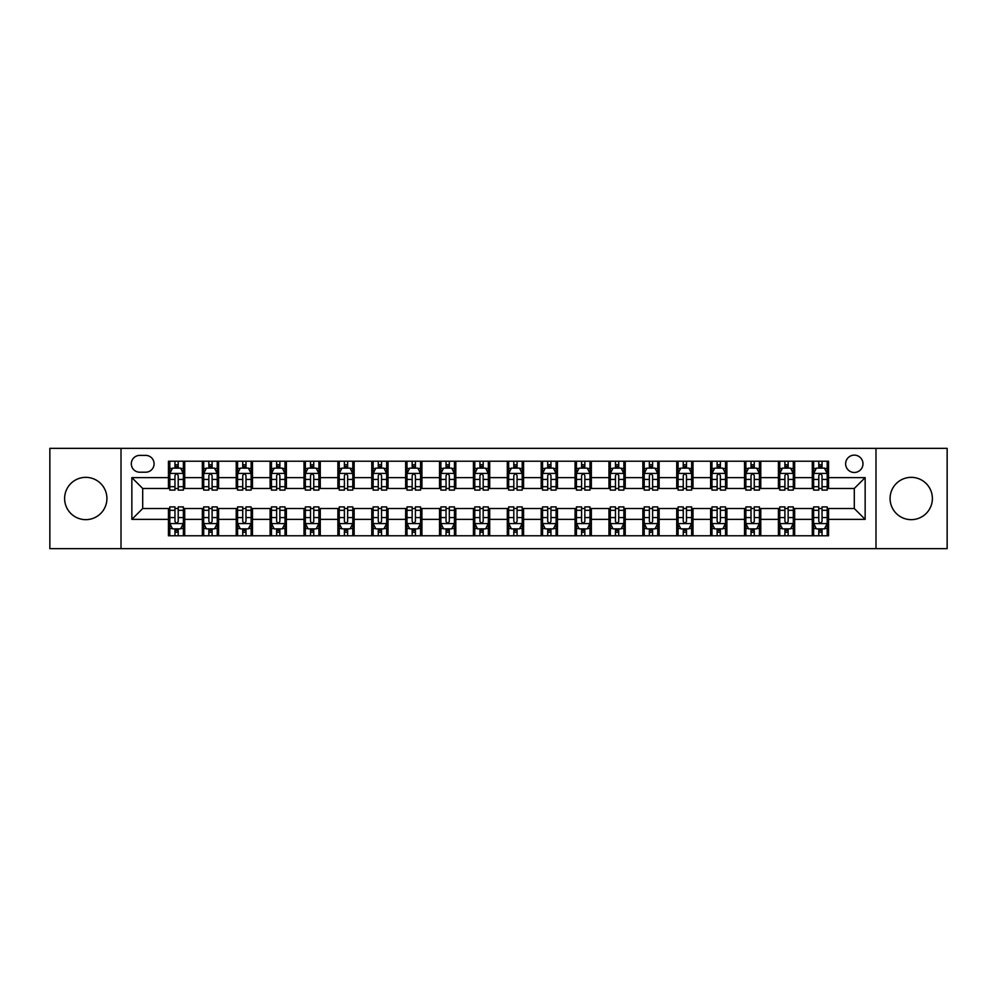 <?xml version="1.0" encoding="UTF-8"?>
<svg xmlns="http://www.w3.org/2000/svg" width="997" height="997" viewBox="0 0 997 997"><rect width="100%" height="100%" fill="white"/><g stroke="black" fill="none" stroke-linecap="round" stroke-linejoin="round"><path stroke-width="1.5" d="M911.233 477.351A21.149 21.149 0 0 0 890.084 498.5A21.149 21.149 0 0 0 911.233 519.649A21.149 21.149 0 0 0 932.382 498.5A21.149 21.149 0 0 0 911.233 477.351M85.767 477.351A21.149 21.149 0 0 0 64.618 498.5A21.149 21.149 0 0 0 85.767 519.649A21.149 21.149 0 0 0 106.916 498.5A21.149 21.149 0 0 0 85.767 477.351M854.304 455.131A8.674 8.674 0 0 0 845.63 463.804A8.674 8.674 0 0 0 854.304 472.478A8.674 8.674 0 0 0 862.978 463.804A8.674 8.674 0 0 0 854.304 455.131M875.989 548.649L947.15 548.649L947.15 448.351L875.989 448.351L875.989 548.649L121.011 548.649L121.011 448.351L49.85 448.351L49.85 548.649L121.011 548.649M139.717 472.204L145.674 472.204A8.4 8.4 0 0 0 154.086 463.804A8.4 8.4 0 0 0 145.674 455.392L139.717 455.392A8.4 8.4 0 0 0 131.317 463.804A8.4 8.4 0 0 0 139.717 472.204M875.989 448.351L121.011 448.351M168.456 519.375L131.853 519.375L131.853 477.625L168.456 477.625L168.456 488.468L142.696 488.468L142.696 508.532L168.456 508.532L168.456 535.775L828.544 535.775L828.544 508.532L854.304 508.532L854.304 488.468L828.544 488.468L828.544 477.625L865.147 477.625L865.147 519.375L828.544 519.375M828.544 477.625L828.544 461.225L168.456 461.225L168.456 477.625M812.281 461.225L812.281 488.468L813.639 488.468M818.786 488.468L822.039 488.468M827.198 488.468L828.544 488.468M812.281 488.468L793.313 488.468M778.395 461.225L778.395 488.468L779.754 488.468M784.901 488.468L788.153 488.468M778.395 488.468L759.427 488.468M744.51 461.225L744.51 488.468L745.868 488.468M751.015 488.468L754.268 488.468M744.51 488.468L725.542 488.468M710.624 461.225L710.624 488.468L711.983 488.468M717.13 488.468L720.382 488.468M710.624 488.468L691.644 488.468M676.739 461.225L676.739 488.468L678.097 488.468M683.244 488.468L686.497 488.468M676.739 488.468L657.758 488.468M642.853 461.225L642.853 488.468L644.212 488.468M649.359 488.468L652.611 488.468M642.853 488.468L623.873 488.468M608.968 461.225L608.968 488.468L610.326 488.468M615.473 488.468L618.726 488.468M608.968 488.468L589.987 488.468M575.082 461.225L575.082 488.468L576.44 488.468M581.587 488.468L584.84 488.468M575.082 488.468L556.102 488.468M541.197 461.225L541.197 488.468L542.555 488.468M547.702 488.468L550.955 488.468M541.197 488.468L522.216 488.468M507.311 461.225L507.311 488.468L508.669 488.468M513.816 488.468L517.069 488.468M507.311 488.468L488.331 488.468M473.425 461.225L473.425 488.468L474.784 488.468M479.931 488.468L483.184 488.468M473.425 488.468L454.445 488.468M439.54 461.225L439.54 488.468L440.898 488.468M446.045 488.468L449.298 488.468M439.54 488.468L420.56 488.468M405.654 461.225L405.654 488.468L407.013 488.468M412.16 488.468L415.413 488.468M405.654 488.468L386.674 488.468M371.769 461.225L371.769 488.468L373.127 488.468M378.274 488.468L381.527 488.468M371.769 488.468L352.788 488.468M337.883 461.225L337.883 488.468L339.242 488.468M344.389 488.468L347.641 488.468M337.883 488.468L318.903 488.468M303.998 461.225L303.998 488.468L305.356 488.468M310.503 488.468L313.756 488.468M303.998 488.468L285.017 488.468M270.112 461.225L270.112 488.468L271.458 488.468M276.618 488.468L279.87 488.468M270.112 488.468L251.132 488.468M236.227 461.225L236.227 488.468L237.573 488.468M242.732 488.468L245.985 488.468M236.227 488.468L217.246 488.468M202.341 461.225L202.341 488.468L203.687 488.468M208.847 488.468L212.099 488.468M202.341 488.468L183.361 488.468M168.456 488.468L169.802 488.468M174.961 488.468L178.214 488.468M168.456 508.532L169.802 508.532M174.961 508.532L178.214 508.532M183.361 508.532L184.719 508.532L184.719 535.775M203.687 508.532L184.719 508.532M208.847 508.532L212.099 508.532M217.246 508.532L218.605 508.532L218.605 535.775M237.573 508.532L218.605 508.532M242.732 508.532L245.985 508.532M251.132 508.532L252.49 508.532L252.49 535.775M271.458 508.532L252.49 508.532M276.618 508.532L279.87 508.532M285.017 508.532L286.376 508.532L286.376 535.775M305.356 508.532L286.376 508.532M310.503 508.532L313.756 508.532M318.903 508.532L320.261 508.532L320.261 535.775M339.242 508.532L320.261 508.532M344.389 508.532L347.641 508.532M352.788 508.532L354.147 508.532L354.147 535.775M373.127 508.532L354.147 508.532M378.274 508.532L381.527 508.532M386.674 508.532L388.032 508.532L388.032 535.775M407.013 508.532L388.032 508.532M412.16 508.532L415.413 508.532M420.56 508.532L421.918 508.532L421.918 535.775M440.898 508.532L421.918 508.532M446.045 508.532L449.298 508.532M454.445 508.532L455.803 508.532L455.803 535.775M474.784 508.532L455.803 508.532M479.931 508.532L483.184 508.532M488.331 508.532L489.689 508.532L489.689 535.775M508.669 508.532L489.689 508.532M513.816 508.532L517.069 508.532M522.216 508.532L523.575 508.532L523.575 535.775M542.555 508.532L523.575 508.532M547.702 508.532L550.955 508.532M556.102 508.532L557.46 508.532L557.46 535.775M576.44 508.532L557.46 508.532M581.587 508.532L584.84 508.532M589.987 508.532L591.346 508.532L591.346 535.775M610.326 508.532L591.346 508.532M615.473 508.532L618.726 508.532M623.873 508.532L625.231 508.532L625.231 535.775M644.212 508.532L625.231 508.532M649.359 508.532L652.611 508.532M657.758 508.532L659.117 508.532L659.117 535.775M678.097 508.532L659.117 508.532M683.244 508.532L686.497 508.532M691.644 508.532L693.002 508.532L693.002 535.775M711.983 508.532L693.002 508.532M717.13 508.532L720.382 508.532M725.542 508.532L726.888 508.532L726.888 535.775M745.868 508.532L726.888 508.532M751.015 508.532L754.268 508.532M759.427 508.532L760.773 508.532L760.773 535.775M779.754 508.532L760.773 508.532M784.901 508.532L788.153 508.532M793.313 508.532L794.659 508.532L794.659 535.775M813.639 508.532L794.659 508.532M818.786 508.532L822.039 508.532M827.198 508.532L828.544 508.532M184.719 461.225L184.719 488.468M168.456 468.004L169.802 468.004M174.961 468.004L178.214 468.004M183.361 468.004L184.719 468.004M168.456 528.996L169.802 528.996M174.961 528.996L178.214 528.996M183.361 528.996L184.719 528.996M202.341 508.532L202.341 535.775M218.605 461.225L218.605 488.468M202.341 468.004L203.687 468.004M208.847 468.004L212.099 468.004M217.246 468.004L218.605 468.004M202.341 528.996L203.687 528.996M208.847 528.996L212.099 528.996M217.246 528.996L218.605 528.996M236.227 508.532L236.227 535.775M236.227 528.996L237.573 528.996M242.732 528.996L245.985 528.996M251.132 528.996L252.49 528.996M252.49 461.225L252.49 488.468M236.227 468.004L237.573 468.004M242.732 468.004L245.985 468.004M251.132 468.004L252.49 468.004M270.112 508.532L270.112 535.775M270.112 528.996L271.458 528.996M276.618 528.996L279.87 528.996M285.017 528.996L286.376 528.996M286.376 461.225L286.376 488.468M270.112 468.004L271.458 468.004M276.618 468.004L279.87 468.004M285.017 468.004L286.376 468.004M303.998 508.532L303.998 535.775M303.998 528.996L305.356 528.996M310.503 528.996L313.756 528.996M318.903 528.996L320.261 528.996M320.261 461.225L320.261 488.468M303.998 468.004L305.356 468.004M310.503 468.004L313.756 468.004M318.903 468.004L320.261 468.004M337.883 508.532L337.883 535.775M337.883 528.996L339.242 528.996M344.389 528.996L347.641 528.996M352.788 528.996L354.147 528.996M354.147 461.225L354.147 488.468M337.883 468.004L339.242 468.004M344.389 468.004L347.641 468.004M352.788 468.004L354.147 468.004M371.769 508.532L371.769 535.775M371.769 528.996L373.127 528.996M378.274 528.996L381.527 528.996M386.674 528.996L388.032 528.996M388.032 461.225L388.032 488.468M371.769 468.004L373.127 468.004M378.274 468.004L381.527 468.004M386.674 468.004L388.032 468.004M405.654 508.532L405.654 535.775M405.654 528.996L407.013 528.996M412.16 528.996L415.413 528.996M420.56 528.996L421.918 528.996M421.918 461.225L421.918 488.468M405.654 468.004L407.013 468.004M412.16 468.004L415.413 468.004M420.56 468.004L421.918 468.004M439.54 508.532L439.54 535.775M439.54 528.996L440.898 528.996M446.045 528.996L449.298 528.996M454.445 528.996L455.803 528.996M455.803 461.225L455.803 488.468M439.54 468.004L440.898 468.004M446.045 468.004L449.298 468.004M454.445 468.004L455.803 468.004M473.425 508.532L473.425 535.775M473.425 528.996L474.784 528.996M479.931 528.996L483.184 528.996M488.331 528.996L489.689 528.996M489.689 461.225L489.689 488.468M473.425 468.004L474.784 468.004M479.931 468.004L483.184 468.004M488.331 468.004L489.689 468.004M507.311 508.532L507.311 535.775M507.311 528.996L508.669 528.996M513.816 528.996L517.069 528.996M522.216 528.996L523.575 528.996M523.575 461.225L523.575 488.468M507.311 468.004L508.669 468.004M513.816 468.004L517.069 468.004M522.216 468.004L523.575 468.004M541.197 508.532L541.197 535.775M541.197 528.996L542.555 528.996M547.702 528.996L550.955 528.996M556.102 528.996L557.46 528.996M557.46 461.225L557.46 488.468M541.197 468.004L542.555 468.004M547.702 468.004L550.955 468.004M556.102 468.004L557.46 468.004M575.082 508.532L575.082 535.775M575.082 528.996L576.44 528.996M581.587 528.996L584.84 528.996M589.987 528.996L591.346 528.996M591.346 461.225L591.346 488.468M575.082 468.004L576.44 468.004M581.587 468.004L584.84 468.004M589.987 468.004L591.346 468.004M608.968 508.532L608.968 535.775M608.968 528.996L610.326 528.996M615.473 528.996L618.726 528.996M623.873 528.996L625.231 528.996M625.231 461.225L625.231 488.468M608.968 468.004L610.326 468.004M615.473 468.004L618.726 468.004M623.873 468.004L625.231 468.004M642.853 508.532L642.853 535.775M642.853 528.996L644.212 528.996M649.359 528.996L652.611 528.996M657.758 528.996L659.117 528.996M659.117 461.225L659.117 488.468M642.853 468.004L644.212 468.004M649.359 468.004L652.611 468.004M657.758 468.004L659.117 468.004M676.739 508.532L676.739 535.775M676.739 528.996L678.097 528.996M683.244 528.996L686.497 528.996M691.644 528.996L693.002 528.996M693.002 461.225L693.002 488.468M676.739 468.004L678.097 468.004M683.244 468.004L686.497 468.004M691.644 468.004L693.002 468.004M710.624 508.532L710.624 535.775M710.624 528.996L711.983 528.996M717.13 528.996L720.382 528.996M725.542 528.996L726.888 528.996M726.888 461.225L726.888 488.468M710.624 468.004L711.983 468.004M717.13 468.004L720.382 468.004M725.542 468.004L726.888 468.004M744.51 508.532L744.51 535.775M744.51 528.996L745.868 528.996M751.015 528.996L754.268 528.996M759.427 528.996L760.773 528.996M760.773 461.225L760.773 488.468M744.51 468.004L745.868 468.004M751.015 468.004L754.268 468.004M759.427 468.004L760.773 468.004M778.395 508.532L778.395 535.775M778.395 528.996L779.754 528.996M784.901 528.996L788.153 528.996M793.313 528.996L794.659 528.996M794.659 461.225L794.659 488.468M778.395 468.004L779.754 468.004M784.901 468.004L788.153 468.004M793.313 468.004L794.659 468.004M812.281 508.532L812.281 535.775M812.281 528.996L813.639 528.996M818.786 528.996L822.039 528.996M827.198 528.996L828.544 528.996M812.281 468.004L813.639 468.004M818.786 468.004L822.039 468.004M827.198 468.004L828.544 468.004M142.696 488.468L131.853 477.625M142.696 508.532L131.853 519.375M865.147 477.625L854.304 488.468M865.147 519.375L854.304 508.532M178.214 464.752L174.961 464.752M183.361 486.698L178.214 486.698L178.214 490.1L183.361 490.1L183.361 473.563L180.644 468.141L172.518 468.141L169.802 473.563L169.802 490.1L174.961 490.1L174.961 486.698L169.802 486.698M169.802 473.563L169.802 461.225M183.361 473.563L183.361 461.225M174.961 468.141L174.961 461.225M178.214 461.225L178.214 468.141M178.214 486.698L178.214 475.594C177.13 473.5 176.045 473.5 174.961 475.594L174.961 486.698M174.961 532.248L178.214 532.248M169.802 510.302L174.961 510.302L174.961 506.9L169.802 506.9L169.802 523.437L172.518 528.859L180.644 528.859L183.361 523.437L183.361 506.9L178.214 506.9L178.214 510.302L183.361 510.302M183.361 523.437L183.361 535.775M169.802 523.437L169.802 535.775M178.214 528.859L178.214 535.775M174.961 535.775L174.961 528.859M174.961 510.302L174.961 521.406C176.045 523.5 177.13 523.5 178.214 521.406L178.214 510.302M212.099 464.752L208.847 464.752M217.246 486.698L212.099 486.698L212.099 490.1L217.246 490.1L217.246 473.563L214.542 468.141L206.404 468.141L203.687 473.563L203.687 490.1L208.847 490.1L208.847 486.698L203.687 486.698M203.687 473.563L203.687 461.225M217.246 473.563L217.246 461.225M208.847 468.141L208.847 461.225M212.099 461.225L212.099 468.141M212.099 486.698L212.099 475.594C211.015 473.5 209.931 473.5 208.847 475.594L208.847 486.698M245.985 464.752L242.732 464.752M251.132 486.698L245.985 486.698L245.985 490.1L251.132 490.1L251.132 473.563L248.427 468.141L240.289 468.141L237.573 473.563L237.573 490.1L242.732 490.1L242.732 486.698L237.573 486.698M237.573 473.563L237.573 461.225M251.132 473.563L251.132 461.225M242.732 468.141L242.732 461.225M245.985 461.225L245.985 468.141M245.985 486.698L245.985 475.594C244.901 473.5 243.816 473.5 242.732 475.594L242.732 486.698M279.87 464.752L276.618 464.752M285.017 486.698L279.87 486.698L279.87 490.1L285.017 490.1L285.017 473.563L282.313 468.141L274.175 468.141L271.458 473.563L271.458 490.1L276.618 490.1L276.618 486.698L271.458 486.698M271.458 473.563L271.458 461.225M285.017 473.563L285.017 461.225M276.618 468.141L276.618 461.225M279.87 461.225L279.87 468.141M279.87 486.698L279.87 475.594C278.786 473.5 277.702 473.5 276.618 475.594L276.618 486.698M208.847 532.248L212.099 532.248M203.687 510.302L208.847 510.302L208.847 506.9L203.687 506.9L203.687 523.437L206.404 528.859L214.542 528.859L217.246 523.437L217.246 506.9L212.099 506.9L212.099 510.302L217.246 510.302M217.246 523.437L217.246 535.775M203.687 523.437L203.687 535.775M212.099 528.859L212.099 535.775M208.847 535.775L208.847 528.859M208.847 510.302L208.847 521.406C209.931 523.5 211.015 523.5 212.099 521.406L212.099 510.302M242.732 532.248L245.985 532.248M237.573 510.302L242.732 510.302L242.732 506.9L237.573 506.9L237.573 523.437L240.289 528.859L248.427 528.859L251.132 523.437L251.132 506.9L245.985 506.9L245.985 510.302L251.132 510.302M251.132 523.437L251.132 535.775M237.573 523.437L237.573 535.775M245.985 528.859L245.985 535.775M242.732 535.775L242.732 528.859M242.732 510.302L242.732 521.406C243.816 523.5 244.901 523.5 245.985 521.406L245.985 510.302M276.618 532.248L279.87 532.248M271.458 510.302L276.618 510.302L276.618 506.9L271.458 506.9L271.458 523.437L274.175 528.859L282.313 528.859L285.017 523.437L285.017 506.9L279.87 506.9L279.87 510.302L285.017 510.302M285.017 523.437L285.017 535.775M271.458 523.437L271.458 535.775M279.87 528.859L279.87 535.775M276.618 535.775L276.618 528.859M276.618 510.302L276.618 521.406C277.702 523.5 278.786 523.5 279.87 521.406L279.87 510.302M313.756 464.752L310.503 464.752M318.903 486.698L313.756 486.698L313.756 490.1L318.903 490.1L318.903 473.563L316.199 468.141L308.061 468.141L305.356 473.563L305.356 490.1L310.503 490.1L310.503 486.698L305.356 486.698M305.356 473.563L305.356 461.225M318.903 473.563L318.903 461.225M310.503 468.141L310.503 461.225M313.756 461.225L313.756 468.141M313.756 486.698L313.756 475.594C312.672 473.5 311.587 473.5 310.503 475.594L310.503 486.698M310.503 532.248L313.756 532.248M305.356 510.302L310.503 510.302L310.503 506.9L305.356 506.9L305.356 523.437L308.061 528.859L316.199 528.859L318.903 523.437L318.903 506.9L313.756 506.9L313.756 510.302L318.903 510.302M318.903 523.437L318.903 535.775M305.356 523.437L305.356 535.775M313.756 528.859L313.756 535.775M310.503 535.775L310.503 528.859M310.503 510.302L310.503 521.406C311.587 523.5 312.672 523.5 313.756 521.406L313.756 510.302M347.641 464.752L344.389 464.752M352.788 486.698L347.641 486.698L347.641 490.1L352.788 490.1L352.788 473.563L350.084 468.141L341.946 468.141L339.242 473.563L339.242 490.1L344.389 490.1L344.389 486.698L339.242 486.698M339.242 473.563L339.242 461.225M352.788 473.563L352.788 461.225M344.389 468.141L344.389 461.225M347.641 461.225L347.641 468.141M347.641 486.698L347.641 475.594C346.557 473.5 345.473 473.5 344.389 475.594L344.389 486.698M381.527 464.752L378.274 464.752M386.674 486.698L381.527 486.698L381.527 490.1L386.674 490.1L386.674 473.563L383.97 468.141L375.832 468.141L373.127 473.563L373.127 490.1L378.274 490.1L378.274 486.698L373.127 486.698M373.127 473.563L373.127 461.225M386.674 473.563L386.674 461.225M378.274 468.141L378.274 461.225M381.527 461.225L381.527 468.141M381.527 486.698L381.527 475.594C380.443 473.5 379.358 473.5 378.274 475.594L378.274 486.698M415.413 464.752L412.16 464.752M420.56 486.698L415.413 486.698L415.413 490.1L420.56 490.1L420.56 473.563L417.855 468.141L409.717 468.141L407.013 473.563L407.013 490.1L412.16 490.1L412.16 486.698L407.013 486.698M407.013 473.563L407.013 461.225M420.56 473.563L420.56 461.225M412.16 468.141L412.16 461.225M415.413 461.225L415.413 468.141M415.413 486.698L415.413 475.594C414.328 473.5 413.244 473.5 412.16 475.594L412.16 486.698M449.298 464.752L446.045 464.752M454.445 486.698L449.298 486.698L449.298 490.1L454.445 490.1L454.445 473.563L451.741 468.141L443.603 468.141L440.898 473.563L440.898 490.1L446.045 490.1L446.045 486.698L440.898 486.698M440.898 473.563L440.898 461.225M454.445 473.563L454.445 461.225M446.045 468.141L446.045 461.225M449.298 461.225L449.298 468.141M449.298 486.698L449.298 475.594C448.214 473.5 447.13 473.5 446.045 475.594L446.045 486.698M483.184 464.752L479.931 464.752M488.331 486.698L483.184 486.698L483.184 490.1L488.331 490.1L488.331 473.563L485.626 468.141L477.488 468.141L474.784 473.563L474.784 490.1L479.931 490.1L479.931 486.698L474.784 486.698M474.784 473.563L474.784 461.225M488.331 473.563L488.331 461.225M479.931 468.141L479.931 461.225M483.184 461.225L483.184 468.141M483.184 486.698L483.184 475.594C482.099 473.5 481.015 473.5 479.931 475.594L479.931 486.698M344.389 532.248L347.641 532.248M339.242 510.302L344.389 510.302L344.389 506.9L339.242 506.9L339.242 523.437L341.946 528.859L350.084 528.859L352.788 523.437L352.788 506.9L347.641 506.9L347.641 510.302L352.788 510.302M352.788 523.437L352.788 535.775M339.242 523.437L339.242 535.775M347.641 528.859L347.641 535.775M344.389 535.775L344.389 528.859M344.389 510.302L344.389 521.406C345.473 523.5 346.557 523.5 347.641 521.406L347.641 510.302M378.274 532.248L381.527 532.248M373.127 510.302L378.274 510.302L378.274 506.9L373.127 506.9L373.127 523.437L375.832 528.859L383.97 528.859L386.674 523.437L386.674 506.9L381.527 506.9L381.527 510.302L386.674 510.302M386.674 523.437L386.674 535.775M373.127 523.437L373.127 535.775M381.527 528.859L381.527 535.775M378.274 535.775L378.274 528.859M378.274 510.302L378.274 521.406C379.358 523.5 380.443 523.5 381.527 521.406L381.527 510.302M412.16 532.248L415.413 532.248M407.013 510.302L412.16 510.302L412.16 506.9L407.013 506.9L407.013 523.437L409.717 528.859L417.855 528.859L420.56 523.437L420.56 506.9L415.413 506.9L415.413 510.302L420.56 510.302M420.56 523.437L420.56 535.775M407.013 523.437L407.013 535.775M415.413 528.859L415.413 535.775M412.16 535.775L412.16 528.859M412.16 510.302L412.16 521.406C413.244 523.5 414.328 523.5 415.413 521.406L415.413 510.302M446.045 532.248L449.298 532.248M440.898 510.302L446.045 510.302L446.045 506.9L440.898 506.9L440.898 523.437L443.603 528.859L451.741 528.859L454.445 523.437L454.445 506.9L449.298 506.9L449.298 510.302L454.445 510.302M454.445 523.437L454.445 535.775M440.898 523.437L440.898 535.775M449.298 528.859L449.298 535.775M446.045 535.775L446.045 528.859M446.045 510.302L446.045 521.406C447.13 523.5 448.214 523.5 449.298 521.406L449.298 510.302M479.931 532.248L483.184 532.248M474.784 510.302L479.931 510.302L479.931 506.9L474.784 506.9L474.784 523.437L477.488 528.859L485.626 528.859L488.331 523.437L488.331 506.9L483.184 506.9L483.184 510.302L488.331 510.302M488.331 523.437L488.331 535.775M474.784 523.437L474.784 535.775M483.184 528.859L483.184 535.775M479.931 535.775L479.931 528.859M479.931 510.302L479.931 521.406C481.015 523.5 482.099 523.5 483.184 521.406L483.184 510.302M517.069 464.752L513.816 464.752M522.216 486.698L517.069 486.698L517.069 490.1L522.216 490.1L522.216 473.563L519.512 468.141L511.374 468.141L508.669 473.563L508.669 490.1L513.816 490.1L513.816 486.698L508.669 486.698M508.669 473.563L508.669 461.225M522.216 473.563L522.216 461.225M513.816 468.141L513.816 461.225M517.069 461.225L517.069 468.141M517.069 486.698L517.069 475.594C515.985 473.5 514.901 473.5 513.816 475.594L513.816 486.698M513.816 532.248L517.069 532.248M508.669 510.302L513.816 510.302L513.816 506.9L508.669 506.9L508.669 523.437L511.374 528.859L519.512 528.859L522.216 523.437L522.216 506.9L517.069 506.9L517.069 510.302L522.216 510.302M522.216 523.437L522.216 535.775M508.669 523.437L508.669 535.775M517.069 528.859L517.069 535.775M513.816 535.775L513.816 528.859M513.816 510.302L513.816 521.406C514.901 523.5 515.985 523.5 517.069 521.406L517.069 510.302M550.955 464.752L547.702 464.752M556.102 486.698L550.955 486.698L550.955 490.1L556.102 490.1L556.102 473.563L553.397 468.141L545.259 468.141L542.555 473.563L542.555 490.1L547.702 490.1L547.702 486.698L542.555 486.698M542.555 473.563L542.555 461.225M556.102 473.563L556.102 461.225M547.702 468.141L547.702 461.225M550.955 461.225L550.955 468.141M550.955 486.698L550.955 475.594C549.87 473.5 548.786 473.5 547.702 475.594L547.702 486.698M547.702 532.248L550.955 532.248M542.555 510.302L547.702 510.302L547.702 506.9L542.555 506.9L542.555 523.437L545.259 528.859L553.397 528.859L556.102 523.437L556.102 506.9L550.955 506.9L550.955 510.302L556.102 510.302M556.102 523.437L556.102 535.775M542.555 523.437L542.555 535.775M550.955 528.859L550.955 535.775M547.702 535.775L547.702 528.859M547.702 510.302L547.702 521.406C548.786 523.5 549.87 523.5 550.955 521.406L550.955 510.302M584.84 464.752L581.587 464.752M589.987 486.698L584.84 486.698L584.84 490.1L589.987 490.1L589.987 473.563L587.283 468.141L579.145 468.141L576.44 473.563L576.44 490.1L581.587 490.1L581.587 486.698L576.44 486.698M576.44 473.563L576.44 461.225M589.987 473.563L589.987 461.225M581.587 468.141L581.587 461.225M584.84 461.225L584.84 468.141M584.84 486.698L584.84 475.594C583.756 473.5 582.672 473.5 581.587 475.594L581.587 486.698M581.587 532.248L584.84 532.248M576.44 510.302L581.587 510.302L581.587 506.9L576.44 506.9L576.44 523.437L579.145 528.859L587.283 528.859L589.987 523.437L589.987 506.9L584.84 506.9L584.84 510.302L589.987 510.302M589.987 523.437L589.987 535.775M576.44 523.437L576.44 535.775M584.84 528.859L584.84 535.775M581.587 535.775L581.587 528.859M581.587 510.302L581.587 521.406C582.672 523.5 583.756 523.5 584.84 521.406L584.84 510.302M618.726 464.752L615.473 464.752M623.873 486.698L618.726 486.698L618.726 490.1L623.873 490.1L623.873 473.563L621.168 468.141L613.03 468.141L610.326 473.563L610.326 490.1L615.473 490.1L615.473 486.698L610.326 486.698M610.326 473.563L610.326 461.225M623.873 473.563L623.873 461.225M615.473 468.141L615.473 461.225M618.726 461.225L618.726 468.141M618.726 486.698L618.726 475.594C617.642 473.5 616.557 473.5 615.473 475.594L615.473 486.698M615.473 532.248L618.726 532.248M610.326 510.302L615.473 510.302L615.473 506.9L610.326 506.9L610.326 523.437L613.03 528.859L621.168 528.859L623.873 523.437L623.873 506.9L618.726 506.9L618.726 510.302L623.873 510.302M623.873 523.437L623.873 535.775M610.326 523.437L610.326 535.775M618.726 528.859L618.726 535.775M615.473 535.775L615.473 528.859M615.473 510.302L615.473 521.406C616.557 523.5 617.642 523.5 618.726 521.406L618.726 510.302M652.611 464.752L649.359 464.752M657.758 486.698L652.611 486.698L652.611 490.1L657.758 490.1L657.758 473.563L655.054 468.141L646.916 468.141L644.212 473.563L644.212 490.1L649.359 490.1L649.359 486.698L644.212 486.698M644.212 473.563L644.212 461.225M657.758 473.563L657.758 461.225M649.359 468.141L649.359 461.225M652.611 461.225L652.611 468.141M652.611 486.698L652.611 475.594C651.527 473.5 650.443 473.5 649.359 475.594L649.359 486.698M649.359 532.248L652.611 532.248M644.212 510.302L649.359 510.302L649.359 506.9L644.212 506.9L644.212 523.437L646.916 528.859L655.054 528.859L657.758 523.437L657.758 506.9L652.611 506.9L652.611 510.302L657.758 510.302M657.758 523.437L657.758 535.775M644.212 523.437L644.212 535.775M652.611 528.859L652.611 535.775M649.359 535.775L649.359 528.859M649.359 510.302L649.359 521.406C650.443 523.5 651.527 523.5 652.611 521.406L652.611 510.302M686.497 464.752L683.244 464.752M691.644 486.698L686.497 486.698L686.497 490.1L691.644 490.1L691.644 473.563L688.939 468.141L680.801 468.141L678.097 473.563L678.097 490.1L683.244 490.1L683.244 486.698L678.097 486.698M678.097 473.563L678.097 461.225M691.644 473.563L691.644 461.225M683.244 468.141L683.244 461.225M686.497 461.225L686.497 468.141M686.497 486.698L686.497 475.594C685.413 473.5 684.328 473.5 683.244 475.594L683.244 486.698M683.244 532.248L686.497 532.248M678.097 510.302L683.244 510.302L683.244 506.9L678.097 506.9L678.097 523.437L680.801 528.859L688.939 528.859L691.644 523.437L691.644 506.9L686.497 506.9L686.497 510.302L691.644 510.302M691.644 523.437L691.644 535.775M678.097 523.437L678.097 535.775M686.497 528.859L686.497 535.775M683.244 535.775L683.244 528.859M683.244 510.302L683.244 521.406C684.328 523.5 685.413 523.5 686.497 521.406L686.497 510.302M717.13 532.248L720.382 532.248M711.983 510.302L717.13 510.302L717.13 506.9L711.983 506.9L711.983 523.437L714.687 528.859L722.825 528.859L725.542 523.437L725.542 506.9L720.382 506.9L720.382 510.302L725.542 510.302M725.542 523.437L725.542 535.775M711.983 523.437L711.983 535.775M720.382 528.859L720.382 535.775M717.13 535.775L717.13 528.859M717.13 510.302L717.13 521.406C718.214 523.5 719.298 523.5 720.382 521.406L720.382 510.302M720.382 464.752L717.13 464.752M725.542 486.698L720.382 486.698L720.382 490.1L725.542 490.1L725.542 473.563L722.825 468.141L714.687 468.141L711.983 473.563L711.983 490.1L717.13 490.1L717.13 486.698L711.983 486.698M711.983 473.563L711.983 461.225M725.542 473.563L725.542 461.225M717.13 468.141L717.13 461.225M720.382 461.225L720.382 468.141M720.382 486.698L720.382 475.594C719.298 473.5 718.214 473.5 717.13 475.594L717.13 486.698M754.268 464.752L751.015 464.752M759.427 486.698L754.268 486.698L754.268 490.1L759.427 490.1L759.427 473.563L756.711 468.141L748.573 468.141L745.868 473.563L745.868 490.1L751.015 490.1L751.015 486.698L745.868 486.698M745.868 473.563L745.868 461.225M759.427 473.563L759.427 461.225M751.015 468.141L751.015 461.225M754.268 461.225L754.268 468.141M754.268 486.698L754.268 475.594C753.184 473.5 752.099 473.5 751.015 475.594L751.015 486.698M751.015 532.248L754.268 532.248M745.868 510.302L751.015 510.302L751.015 506.9L745.868 506.9L745.868 523.437L748.573 528.859L756.711 528.859L759.427 523.437L759.427 506.9L754.268 506.9L754.268 510.302L759.427 510.302M759.427 523.437L759.427 535.775M745.868 523.437L745.868 535.775M754.268 528.859L754.268 535.775M751.015 535.775L751.015 528.859M751.015 510.302L751.015 521.406C752.099 523.5 753.184 523.5 754.268 521.406L754.268 510.302M788.153 464.752L784.901 464.752M793.313 486.698L788.153 486.698L788.153 490.1L793.313 490.1L793.313 473.563L790.596 468.141L782.458 468.141L779.754 473.563L779.754 490.1L784.901 490.1L784.901 486.698L779.754 486.698M779.754 473.563L779.754 461.225M793.313 473.563L793.313 461.225M784.901 468.141L784.901 461.225M788.153 461.225L788.153 468.141M788.153 486.698L788.153 475.594C787.069 473.5 785.985 473.5 784.901 475.594L784.901 486.698M784.901 532.248L788.153 532.248M779.754 510.302L784.901 510.302L784.901 506.9L779.754 506.9L779.754 523.437L782.458 528.859L790.596 528.859L793.313 523.437L793.313 506.9L788.153 506.9L788.153 510.302L793.313 510.302M793.313 523.437L793.313 535.775M779.754 523.437L779.754 535.775M788.153 528.859L788.153 535.775M784.901 535.775L784.901 528.859M784.901 510.302L784.901 521.406C785.985 523.5 787.069 523.5 788.153 521.406L788.153 510.302M822.039 464.752L818.786 464.752M827.198 486.698L822.039 486.698L822.039 490.1L827.198 490.1L827.198 473.563L824.482 468.141L816.356 468.141L813.639 473.563L813.639 490.1L818.786 490.1L818.786 486.698L813.639 486.698M813.639 473.563L813.639 461.225M827.198 473.563L827.198 461.225M818.786 468.141L818.786 461.225M822.039 461.225L822.039 468.141M822.039 486.698L822.039 475.594C820.955 473.5 819.87 473.5 818.786 475.594L818.786 486.698M818.786 532.248L822.039 532.248M813.639 510.302L818.786 510.302L818.786 506.9L813.639 506.9L813.639 523.437L816.356 528.859L824.482 528.859L827.198 523.437L827.198 506.9L822.039 506.9L822.039 510.302L827.198 510.302M827.198 523.437L827.198 535.775M813.639 523.437L813.639 535.775M822.039 528.859L822.039 535.775M818.786 535.775L818.786 528.859M818.786 510.302L818.786 521.406C819.87 523.5 820.955 523.5 822.039 521.406L822.039 510.302M202.341 519.375L184.719 519.375M202.341 477.625L184.719 477.625M236.227 477.625L218.605 477.625M236.227 519.375L218.605 519.375M270.112 477.625L252.49 477.625M270.112 519.375L252.49 519.375M303.998 477.625L286.376 477.625M303.998 519.375L286.376 519.375M337.883 477.625L320.261 477.625M337.883 519.375L320.261 519.375M371.769 477.625L354.147 477.625M371.769 519.375L354.147 519.375M405.654 477.625L388.032 477.625M405.654 519.375L388.032 519.375M439.54 477.625L421.918 477.625M439.54 519.375L421.918 519.375M473.425 477.625L455.803 477.625M473.425 519.375L455.803 519.375M507.311 477.625L489.689 477.625M507.311 519.375L489.689 519.375M541.197 477.625L523.575 477.625M541.197 519.375L523.575 519.375M575.082 477.625L557.46 477.625M575.082 519.375L557.46 519.375M608.968 477.625L591.346 477.625M608.968 519.375L591.346 519.375M642.853 477.625L625.231 477.625M642.853 519.375L625.231 519.375M676.739 477.625L659.117 477.625M676.739 519.375L659.117 519.375M710.624 477.625L693.002 477.625M710.624 519.375L693.002 519.375M744.51 477.625L726.888 477.625M744.51 519.375L726.888 519.375M778.395 477.625L760.773 477.625M778.395 519.375L760.773 519.375M812.281 477.625L794.659 477.625M812.281 519.375L794.659 519.375M183.298 473.425L169.876 473.425M169.802 468.465L172.356 468.465M180.818 468.465L183.361 468.465M174.961 479.432L169.802 479.432M183.361 479.432L178.214 479.432M178.214 466.471L174.961 466.471M169.876 523.575L183.298 523.575M183.361 528.535L180.818 528.535M172.356 528.535L169.802 528.535M178.214 517.568L183.361 517.568M169.802 517.568L174.961 517.568M174.961 530.529L178.214 530.529M217.184 473.425L203.762 473.425M203.687 468.465L206.242 468.465M214.704 468.465L217.246 468.465M208.847 479.432L203.687 479.432M217.246 479.432L212.099 479.432M212.099 466.471L208.847 466.471M251.07 473.425L237.647 473.425M237.573 468.465L240.127 468.465M248.589 468.465L251.132 468.465M242.732 479.432L237.573 479.432M251.132 479.432L245.985 479.432M245.985 466.471L242.732 466.471M284.955 473.425L271.533 473.425M271.458 468.465L274.013 468.465M282.475 468.465L285.017 468.465M276.618 479.432L271.458 479.432M285.017 479.432L279.87 479.432M279.87 466.471L276.618 466.471M203.762 523.575L217.184 523.575M217.246 528.535L214.704 528.535M206.242 528.535L203.687 528.535M212.099 517.568L217.246 517.568M203.687 517.568L208.847 517.568M208.847 530.529L212.099 530.529M237.647 523.575L251.07 523.575M251.132 528.535L248.589 528.535M240.127 528.535L237.573 528.535M245.985 517.568L251.132 517.568M237.573 517.568L242.732 517.568M242.732 530.529L245.985 530.529M271.533 523.575L284.955 523.575M285.017 528.535L282.475 528.535M274.013 528.535L271.458 528.535M279.87 517.568L285.017 517.568M271.458 517.568L276.618 517.568M276.618 530.529L279.87 530.529M318.841 473.425L305.418 473.425M305.356 468.465L307.899 468.465M316.361 468.465L318.903 468.465M310.503 479.432L305.356 479.432M318.903 479.432L313.756 479.432M313.756 466.471L310.503 466.471M305.418 523.575L318.841 523.575M318.903 528.535L316.361 528.535M307.899 528.535L305.356 528.535M313.756 517.568L318.903 517.568M305.356 517.568L310.503 517.568M310.503 530.529L313.756 530.529M352.726 473.425L339.304 473.425M339.242 468.465L341.784 468.465M350.246 468.465L352.788 468.465M344.389 479.432L339.242 479.432M352.788 479.432L347.641 479.432M347.641 466.471L344.389 466.471M386.612 473.425L373.19 473.425M373.127 468.465L375.67 468.465M384.132 468.465L386.674 468.465M378.274 479.432L373.127 479.432M386.674 479.432L381.527 479.432M381.527 466.471L378.274 466.471M420.497 473.425L407.075 473.425M407.013 468.465L409.555 468.465M418.017 468.465L420.56 468.465M412.16 479.432L407.013 479.432M420.56 479.432L415.413 479.432M415.413 466.471L412.16 466.471M454.383 473.425L440.961 473.425M440.898 468.465L443.441 468.465M451.903 468.465L454.445 468.465M446.045 479.432L440.898 479.432M454.445 479.432L449.298 479.432M449.298 466.471L446.045 466.471M488.268 473.425L474.846 473.425M474.784 468.465L477.326 468.465M485.788 468.465L488.331 468.465M479.931 479.432L474.784 479.432M488.331 479.432L483.184 479.432M483.184 466.471L479.931 466.471M339.304 523.575L352.726 523.575M352.788 528.535L350.246 528.535M341.784 528.535L339.242 528.535M347.641 517.568L352.788 517.568M339.242 517.568L344.389 517.568M344.389 530.529L347.641 530.529M373.19 523.575L386.612 523.575M386.674 528.535L384.132 528.535M375.67 528.535L373.127 528.535M381.527 517.568L386.674 517.568M373.127 517.568L378.274 517.568M378.274 530.529L381.527 530.529M407.075 523.575L420.497 523.575M420.56 528.535L418.017 528.535M409.555 528.535L407.013 528.535M415.413 517.568L420.56 517.568M407.013 517.568L412.16 517.568M412.16 530.529L415.413 530.529M440.961 523.575L454.383 523.575M454.445 528.535L451.903 528.535M443.441 528.535L440.898 528.535M449.298 517.568L454.445 517.568M440.898 517.568L446.045 517.568M446.045 530.529L449.298 530.529M474.846 523.575L488.268 523.575M488.331 528.535L485.788 528.535M477.326 528.535L474.784 528.535M483.184 517.568L488.331 517.568M474.784 517.568L479.931 517.568M479.931 530.529L483.184 530.529M522.154 473.425L508.732 473.425M508.669 468.465L511.212 468.465M519.674 468.465L522.216 468.465M513.816 479.432L508.669 479.432M522.216 479.432L517.069 479.432M517.069 466.471L513.816 466.471M508.732 523.575L522.154 523.575M522.216 528.535L519.674 528.535M511.212 528.535L508.669 528.535M517.069 517.568L522.216 517.568M508.669 517.568L513.816 517.568M513.816 530.529L517.069 530.529M556.039 473.425L542.617 473.425M542.555 468.465L545.097 468.465M553.559 468.465L556.102 468.465M547.702 479.432L542.555 479.432M556.102 479.432L550.955 479.432M550.955 466.471L547.702 466.471M542.617 523.575L556.039 523.575M556.102 528.535L553.559 528.535M545.097 528.535L542.555 528.535M550.955 517.568L556.102 517.568M542.555 517.568L547.702 517.568M547.702 530.529L550.955 530.529M589.925 473.425L576.503 473.425M576.44 468.465L578.983 468.465M587.445 468.465L589.987 468.465M581.587 479.432L576.44 479.432M589.987 479.432L584.84 479.432M584.84 466.471L581.587 466.471M576.503 523.575L589.925 523.575M589.987 528.535L587.445 528.535M578.983 528.535L576.44 528.535M584.84 517.568L589.987 517.568M576.44 517.568L581.587 517.568M581.587 530.529L584.84 530.529M623.81 473.425L610.388 473.425M610.326 468.465L612.868 468.465M621.33 468.465L623.873 468.465M615.473 479.432L610.326 479.432M623.873 479.432L618.726 479.432M618.726 466.471L615.473 466.471M610.388 523.575L623.81 523.575M623.873 528.535L621.33 528.535M612.868 528.535L610.326 528.535M618.726 517.568L623.873 517.568M610.326 517.568L615.473 517.568M615.473 530.529L618.726 530.529M657.696 473.425L644.274 473.425M644.212 468.465L646.754 468.465M655.216 468.465L657.758 468.465M649.359 479.432L644.212 479.432M657.758 479.432L652.611 479.432M652.611 466.471L649.359 466.471M644.274 523.575L657.696 523.575M657.758 528.535L655.216 528.535M646.754 528.535L644.212 528.535M652.611 517.568L657.758 517.568M644.212 517.568L649.359 517.568M649.359 530.529L652.611 530.529M691.582 473.425L678.159 473.425M678.097 468.465L680.639 468.465M689.101 468.465L691.644 468.465M683.244 479.432L678.097 479.432M691.644 479.432L686.497 479.432M686.497 466.471L683.244 466.471M678.159 523.575L691.582 523.575M691.644 528.535L689.101 528.535M680.639 528.535L678.097 528.535M686.497 517.568L691.644 517.568M678.097 517.568L683.244 517.568M683.244 530.529L686.497 530.529M712.045 523.575L725.467 523.575M725.542 528.535L722.987 528.535M714.525 528.535L711.983 528.535M720.382 517.568L725.542 517.568M711.983 517.568L717.13 517.568M717.13 530.529L720.382 530.529M725.467 473.425L712.045 473.425M711.983 468.465L714.525 468.465M722.987 468.465L725.542 468.465M717.13 479.432L711.983 479.432M725.542 479.432L720.382 479.432M720.382 466.471L717.13 466.471M759.353 473.425L745.93 473.425M745.868 468.465L748.411 468.465M756.873 468.465L759.427 468.465M751.015 479.432L745.868 479.432M759.427 479.432L754.268 479.432M754.268 466.471L751.015 466.471M745.93 523.575L759.353 523.575M759.427 528.535L756.873 528.535M748.411 528.535L745.868 528.535M754.268 517.568L759.427 517.568M745.868 517.568L751.015 517.568M751.015 530.529L754.268 530.529M793.238 473.425L779.816 473.425M779.754 468.465L782.296 468.465M790.758 468.465L793.313 468.465M784.901 479.432L779.754 479.432M793.313 479.432L788.153 479.432M788.153 466.471L784.901 466.471M779.816 523.575L793.238 523.575M793.313 528.535L790.758 528.535M782.296 528.535L779.754 528.535M788.153 517.568L793.313 517.568M779.754 517.568L784.901 517.568M784.901 530.529L788.153 530.529M827.124 473.425L813.702 473.425M813.639 468.465L816.182 468.465M824.644 468.465L827.198 468.465M818.786 479.432L813.639 479.432M827.198 479.432L822.039 479.432M822.039 466.471L818.786 466.471M813.702 523.575L827.124 523.575M827.198 528.535L824.644 528.535M816.182 528.535L813.639 528.535M822.039 517.568L827.198 517.568M813.639 517.568L818.786 517.568M818.786 530.529L822.039 530.529"/></g></svg>

